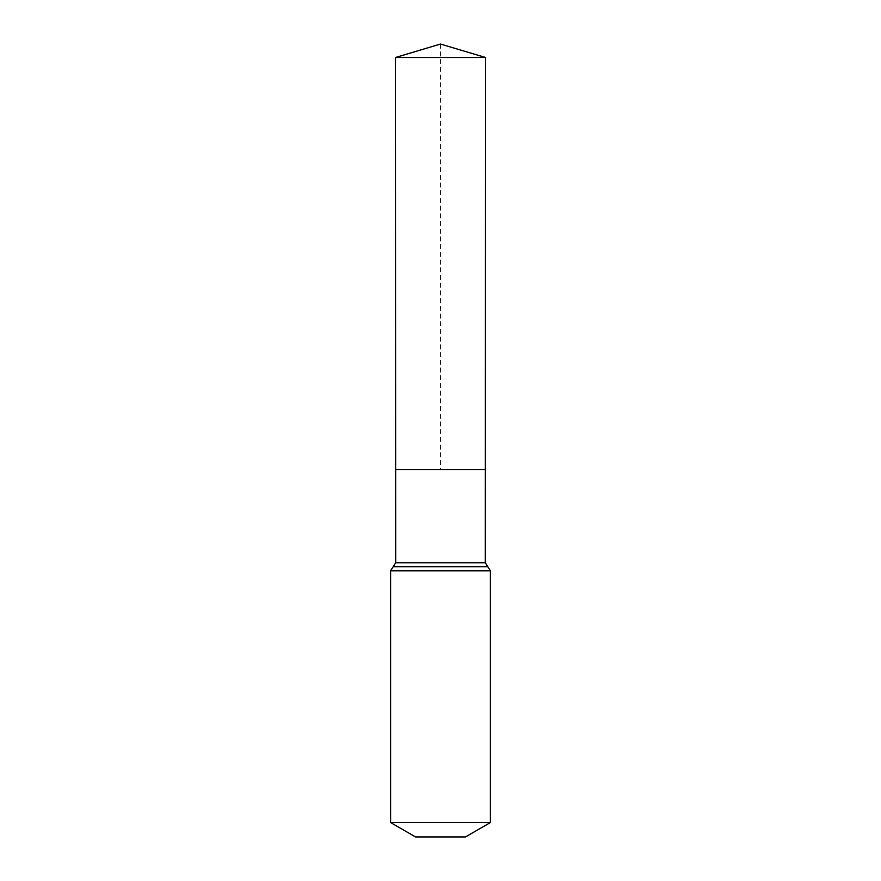 <?xml version="1.0" encoding="UTF-8"?>
<svg xmlns="http://www.w3.org/2000/svg" width="881" height="881" viewBox="0 0 881 881"><rect width="100%" height="100%" fill="white"/><g stroke="black" fill="none" stroke-linecap="round" stroke-linejoin="round"><path stroke-width="0.66" stroke-dasharray="4.41 3.3" d="M485.354 469.496L395.646 469.496L485.354 469.496M465.454 836.95L415.546 836.95M490.398 822.546L390.602 822.546M485.607 57.518L395.393 57.518M440.5 44.05L440.5 469.496M485.299 562.761L395.701 562.761M490.398 570.8L390.602 570.8M487.854 566.78L393.146 566.78"/><path stroke-width="1.32" d="M390.602 822.546L490.398 822.546L465.454 836.95L415.546 836.95L390.602 822.546L390.602 570.8L395.701 562.761L485.299 562.761L485.607 57.518L395.393 57.518L440.5 44.05L485.607 57.518M395.701 562.761L395.646 469.496L485.354 469.496L395.646 469.496L395.393 57.518M490.398 822.546L490.398 570.8L485.299 562.761M440.5 469.496L485.354 469.496L485.607 57.518L440.5 44.05M390.602 570.8L490.398 570.8M393.146 566.78L487.854 566.78"/></g></svg>
